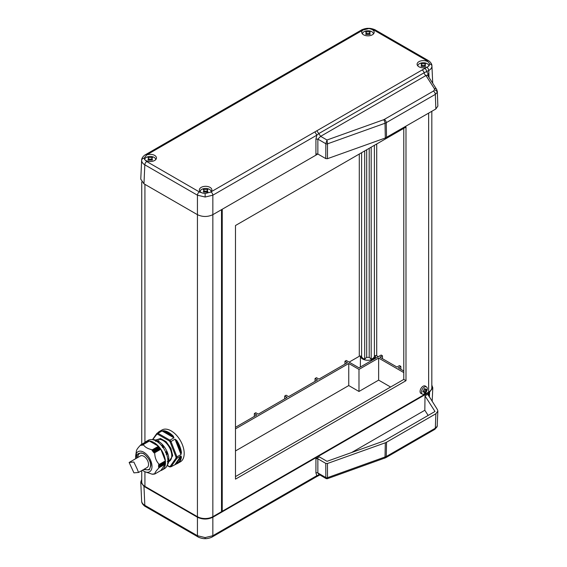 <?xml version="1.0" encoding="UTF-8"?>
<svg xmlns="http://www.w3.org/2000/svg" width="567" height="567" viewBox="0 0 567 567"><rect width="100%" height="100%" fill="white"/><g stroke="black" fill="none" stroke-linecap="round" stroke-linejoin="round"><path stroke-width="0.85" d="M141.736 479.335L140.772 482.085L143.961 486.373L144.826 505.339C142.742 504.113 141.679 502.638 141.63 500.916L141.637 501.079C141.509 504.24 145.712 506.898 145.386 506.529L145.386 506.529A2.722 1.573 -60 0 1 144.826 505.339L197.436 535.716L205.141 537.58L212.845 535.716L316.84 475.67L315.925 472.949A1.361 0.829 180 0 1 317.853 472.949L325.834 477.556A1.361 0.822 -0.3 0 0 327.513 477.669L386.255 456.541A2.722 1.573 60 0 1 385.688 457.732L327.322 478.725L326.174 478.619L325.834 477.556L325.763 463.381L327.442 463.494L327.513 477.669C327.471 478.86 327.301 479.023 326.996 478.172M384.504 458.271A2.722 1.169 70.3 0 0 385.021 457.101L385.312 442.799L386.545 442.232L386.255 456.541L435.321 428.205L437.164 426.278L437.859 411.061L437.433 409.615L428.071 394.682M361.597 152.707L361.597 356.671A1.361 0.787 0 0 0 361.222 356.267A1.361 0.787 0 0 0 360.456 356.048A7.491 4.323 0 0 0 362.646 359.003A7.491 4.323 0 0 0 370.832 359.939A7.491 4.323 0 0 0 375.439 355.92A7.491 4.323 0 0 0 375.411 355.573A1.361 0.787 0 0 0 374.39 356.267L374.39 145.315M211.087 191.391L211.108 191.632A5.479 3.161 0 0 0 211.087 191.391A5.479 3.161 0 0 0 209.492 189.35A5.479 3.161 0 0 0 201.746 189.35A5.479 3.161 0 0 0 200.158 191.391A5.479 3.161 0 0 0 200.144 191.646M203.305 191.837A11.312 6.528 60 0 1 203.546 191.979A11.312 6.528 60 0 1 203.787 192.121L207.451 192.121A11.312 6.528 -60 0 1 207.933 191.837L207.175 190.562L207.933 189.725A11.312 6.528 -120 0 0 207.692 189.584A11.312 6.528 -120 0 0 207.451 189.449L203.787 189.449A11.312 6.528 120 0 0 203.305 189.725L204.063 190.562L203.305 191.837M373.419 33.963A5.479 3.161 0 0 0 373.412 33.715A5.479 3.161 0 0 0 371.817 31.674A5.479 3.161 0 0 0 364.071 31.674A5.479 3.161 0 0 0 362.483 33.715A5.479 3.161 0 0 0 362.469 33.963L362.483 33.715M365.63 34.162A11.312 6.528 60 0 1 365.871 34.296A11.312 6.528 60 0 1 366.112 34.438L369.776 34.438A11.312 6.528 -60 0 1 370.258 34.162L369.5 32.879L370.258 32.05A11.312 6.528 -120 0 0 370.017 31.908A11.312 6.528 -120 0 0 369.776 31.773L366.112 31.773A11.312 6.528 120 0 0 365.63 32.05L366.388 32.879L365.63 34.162M155.698 159.667A5.479 3.161 0 0 0 155.691 159.412A5.479 3.161 0 0 0 154.096 157.371A5.479 3.161 0 0 0 146.357 157.371A5.479 3.161 0 0 0 144.762 159.412A5.479 3.161 0 0 0 144.755 159.667M147.916 159.859A11.312 6.528 60 0 1 148.157 159.993A11.312 6.528 60 0 1 148.398 160.135L152.055 160.135A11.312 6.528 -60 0 1 152.537 159.859L151.779 158.583L152.537 157.746A11.312 6.528 -120 0 0 152.296 157.605A11.312 6.528 -120 0 0 152.055 157.47L148.398 157.47A11.312 6.528 120 0 0 147.916 157.746L148.674 158.583L147.916 159.859M428.808 65.963A5.479 3.161 0 0 0 428.801 65.694A5.479 3.161 0 0 0 427.206 63.653A5.479 3.161 0 0 0 419.467 63.653A5.479 3.161 0 0 0 417.872 65.694A5.479 3.161 0 0 0 417.865 65.949M421.026 66.141A11.312 6.528 60 0 1 421.267 66.275A11.312 6.528 60 0 1 421.508 66.424L425.165 66.424A11.312 6.528 -60 0 1 425.647 66.141L424.889 64.865L425.647 64.028A11.312 6.528 -120 0 0 425.406 63.887A11.312 6.528 -120 0 0 425.165 63.752L421.508 63.752A11.312 6.528 120 0 0 421.026 64.028L421.784 64.865L421.026 66.141M368.43 28.669L363.015 30.03A6.237 3.6 0 0 0 361.711 32.305A6.237 3.6 0 0 0 363.532 34.785A6.237 3.6 0 0 0 370.279 35.579A6.237 3.6 0 0 0 374.185 32.305A6.237 3.6 0 0 0 372.356 29.697A6.237 3.6 0 0 0 370.924 29.073L368.43 28.35C365.261 28.13 360.881 30.108 361.285 30.101L361.285 30.101A2.722 1.573 60 0 1 362.646 30.235L146.747 154.883L144.011 158.236L144.748 159.66A6.237 3.6 0 0 0 145.818 160.482A6.237 3.6 0 0 0 152.558 161.276A6.237 3.6 0 0 0 156.464 158.002A6.237 3.6 0 0 0 154.635 155.393A6.237 3.6 0 0 0 146.399 155.096M437.313 91.393L437.164 92.428L435.321 94.377L385.666 123.011L327.513 143.834A1.361 0.751 -179.7 0 1 325.834 143.727L317.853 139.113L315.925 139.113L316.84 135.159L212.845 195.204L205.141 197.025L197.436 195.204L144.826 164.834C142.742 163.572 141.679 162.084 141.63 160.362L140.772 179.186L143.961 183.8L197.436 214.673L197.429 516.686A10.901 6.294 0 0 0 212.845 516.686L221.513 511.675L221.513 209.662M429.573 64.34L428.815 62.505A6.237 3.6 0 0 0 427.745 61.675A6.237 3.6 0 0 0 420.898 60.91A6.237 3.6 0 0 0 417.099 64.291A6.237 3.6 0 0 0 418.928 66.764A6.237 3.6 0 0 0 427.164 67.069C428.865 66.275 429.666 65.24 429.559 63.958A2.722 2.225 0 0 1 431.934 66.084C431.884 67.813 430.821 69.302 428.744 70.556L424.095 72.789L318.774 133.592L316.84 135.159L314.919 131.884L424.789 68.444A2.722 1.573 60 0 1 426.717 71.725L428.326 74.22L428.411 76.531M205.141 193.524L210.548 192.128A6.237 3.6 0 0 0 211.86 189.988A6.237 3.6 0 0 0 210.031 187.372A6.237 3.6 0 0 0 203.177 186.607A6.237 3.6 0 0 0 199.386 189.988A6.237 3.6 0 0 0 201.207 192.468A6.237 3.6 0 0 0 202.639 193.085L205.141 193.524L205.141 197.025M143.99 158.023L144.011 158.236A2.722 2.225 180 0 0 141.63 160.362M360.456 356.048A1.361 0.787 0 0 0 359.294 356.267L359.294 154.033M376.715 143.975L376.715 355.778A1.361 0.787 0 0 0 375.411 355.573M144.925 471.723L144.925 486.373L197.429 516.686M361.597 356.671A6.471 3.735 0 0 0 364.709 359.18L366.686 357.203L366.686 149.766M364.709 150.907L364.709 359.18M369.202 148.313L369.202 357.203L371.179 359.18A6.471 3.735 0 0 0 374.39 356.267M371.179 147.172L371.179 359.18M144.925 486.373A10.901 6.294 180 0 1 141.736 481.922L141.736 470.617M369.202 357.203A2.523 1.453 180 0 1 366.686 357.203M317.874 154.033L212.845 214.673C207.706 217.069 202.568 217.069 197.436 214.673L197.436 195.204A2.722 1.573 -60 0 1 199.357 191.93L202.639 193.085M437.32 91.5L437.859 106.1L435.867 108.963L385.312 138.001L327.442 158.696L325.763 158.583L317.853 154.018L316.209 153.891L315.925 155.16L315.925 139.113M427.539 75.177A2.722 1.559 177.9 0 1 428.326 74.22M437.164 92.428A2.722 2.176 -159.2 0 0 434.499 89.933L434.343 88.608L425.959 75.531L427.504 75.113L436.633 89.366A2.722 2.084 -32.7 0 1 436.895 90.231M327.442 158.696L327.513 143.834L326.996 140.006L383.972 119.609L433.401 91.096L434.499 89.933M317.853 154.018L317.853 139.113L320.638 136.335L425.959 75.531A2.722 1.573 60 0 1 424.095 72.789A2.722 1.573 60 0 0 422.224 70.039M325.763 158.583L325.834 143.727L326.996 140.006L320.638 136.335L316.91 130.849M425.165 63.752L425.165 64.269M421.508 63.752L421.508 64.269M424.889 65.248A2.587 1.495 180 0 1 421.784 65.248M152.055 157.47L152.055 157.987M148.398 157.47L148.398 157.987M151.779 158.966A2.587 1.495 180 0 1 148.674 158.966M369.776 31.773L369.776 32.291M366.112 31.773L366.112 32.291M369.5 33.269A2.587 1.495 180 0 1 366.388 33.269M207.451 189.449L207.451 189.966M203.787 189.449L203.787 189.966M207.175 190.944A2.587 1.495 180 0 1 204.063 190.944M429.375 397.042L429.602 392.095L212.845 517.239L212.845 535.716A2.722 1.573 -120 0 1 212.278 536.899L212.278 536.899C212.682 536.892 208.302 538.87 205.141 538.65C201.972 538.87 197.592 536.892 197.996 536.899L197.996 536.899A2.722 1.573 -60 0 1 197.436 535.716L197.436 517.239L143.961 486.373M429.602 392.095L432.791 387.814L431.827 385.057M197.436 517.239C202.568 519.641 207.706 519.641 212.845 517.239M403.782 370.988L398.339 367.848L400.841 366.402L399.444 365.595L396.943 367.04L379.933 357.224L382.442 355.778L381.144 355.027L358.982 367.82L346.267 360.477L344.97 361.229L347.443 362.66L318.93 379.125L316.45 377.693L315.061 378.501L317.534 379.925L288.582 396.645L286.108 395.213L284.712 396.021L287.185 397.446L258.24 414.165L255.76 412.733L254.37 413.541L256.844 414.966L235.482 427.298M386.545 442.232L435.867 413.761L437.859 411.061M385.312 442.799L327.442 463.494M315.925 472.949L315.925 457.725L316.28 458.66L317.853 458.809L325.763 463.381M428.234 395.263L428.475 393.888L425.009 395.894L424.832 410.26L351.604 452.537M428.475 393.888L428.907 392.499L428.772 396.099M425.009 395.894L434.995 411.479L383.859 441.006L327.024 461.325L319.349 456.896L316.28 458.66M428.149 415.434L424.832 410.26M403.782 372.576L378.636 358.053L358.982 369.401L348.748 363.49L235.482 428.879M390.592 387.027L378.636 380.124L358.982 391.471L348.748 385.56L235.482 450.949M378.636 358.053L378.636 380.124M358.982 369.401L358.982 391.471M348.748 363.49L348.748 385.56M344.97 361.229L344.927 364.113M284.712 396.021L284.669 398.906M254.37 413.541L254.321 416.426M382.442 355.778L382.484 358.698M400.841 366.402L400.883 369.323M315.061 378.501L315.018 381.385M318.789 474.352L317.853 472.949L317.853 458.809M319.079 474.522L318.271 475.819L316.28 476.861L316.84 475.67L319.419 474.721M424.35 387.077A4.139 2.388 120 0 0 421.423 392.144A4.139 2.388 120 0 0 422.415 394.108A4.139 2.388 120 0 0 424.35 393.831A4.139 2.388 120 0 0 427.277 388.771A4.139 2.388 120 0 0 426.54 386.956A4.139 2.388 120 0 0 424.35 387.077M426.54 386.956L425.37 386.099A4.295 2.481 120 0 0 423.095 386.226A4.295 2.481 120 0 0 420.26 390.131A4.295 2.481 120 0 0 421.09 393.519L422.415 394.108M426.497 389.919A10.582 6.109 -120 0 0 426.497 389.642A10.582 6.109 -120 0 0 426.497 389.359L425.555 389.557L424.952 388.473A10.582 6.109 180 0 1 424.47 388.749L422.932 391.421A10.582 6.109 60 0 1 422.932 391.698A10.582 6.109 60 0 1 422.932 391.974L424.173 391.953L424.47 392.867A10.582 6.109 -0 0 0 424.952 392.584L426.497 389.919L426.001 389.635M405.993 127.072L235.482 225.517L235.482 479.143L405.993 380.698L405.993 127.072M431.827 111.295L431.827 387.651A10.901 6.294 180 0 1 428.638 392.095L222.236 511.264L222.236 209.244M235.482 476.585L403.782 379.415L403.782 128.348M222.236 511.264L221.513 510.846M403.782 379.415L405.993 380.698M424.307 392.052A2.183 1.262 -60 0 1 425.711 389.621M424.952 392.584L424.463 392.3M425.555 389.557L424.754 389.09A2.183 1.262 -60 0 1 424.485 388.834M423.01 391.386A2.183 1.262 -60 0 1 423.365 391.492L424.173 391.953M158.739 441.424L158.703 440.375M181.433 457.108A18.392 10.617 60 0 1 177.776 463.338A18.392 10.617 60 0 1 176.713 463.82L170.986 466.769L176.947 458.299L175.99 458.136L175.99 457.023L176.947 456.86A18.392 10.617 60 0 1 176.961 457.59A18.392 10.617 60 0 1 176.947 458.299L180.993 455.96L181.433 457.108L180.859 457.059C180.313 460.489 178.775 462.679 176.245 463.622L175.706 463.48L180.993 455.96M155.741 440.027L160.504 438.532L166.039 441.58L170.943 448.377L172.722 455.698L168.555 462.211M157.64 432.975A18.392 10.617 60 0 1 159.384 431.48L161.985 429.977A18.392 10.617 60 0 1 171.177 430.892A18.392 10.617 60 0 1 183.198 447.101A18.392 10.617 60 0 1 180.377 461.836L176.67 463.841L176.245 463.622L180.859 457.059L180.32 456.917M157.598 432.997L159.384 431.48A18.392 10.617 60 0 1 160.447 430.998L156.924 433.386A18.392 10.617 60 0 1 157.995 433.294L162.042 430.955L163.856 430.693L163.672 431.232C166.748 431.678 169.831 433.457 172.907 436.562L172.616 437.058L162.042 430.955M160.298 431.437L160.971 431.048M142.416 470.227A11.581 6.684 -120 0 0 145.074 471.787A11.581 6.684 -120 0 0 151.999 466.435A11.581 6.684 -120 0 0 144.443 452.65A11.581 6.684 -120 0 0 135.719 455.577A11.581 6.684 -120 0 0 135.619 456.981A11.581 6.684 -120 0 0 135.74 458.66M136.371 454.373L136.732 458.086M145.074 471.787L152.346 474.253M152.906 474.012L152.551 474.147M153.409 474.104L153.033 474.26M152.941 474.012L153.863 474.189M153.742 473.892L154.295 473.991M153.777 473.892L154.55 474.047M160.794 470.532L154.713 474.047C154.77 472.736 156.279 470.589 159.256 467.591L158.491 467.095L165.011 463.352M158.498 466.173L165.068 462.381L158.498 466.173L159.249 466.684L158.491 467.095M165.401 462.977L159.249 466.684L165.401 463.133L165.068 462.381M153.019 439.708A14.983 8.654 60 0 1 158.257 441.133A14.983 8.654 60 0 1 167.471 464.734M147.03 441.218L140.928 444.741L147.243 441.367M140.97 444.755L141.133 445.265M160.248 448.915L160.83 449.206L154.72 452.735L153.692 452.7L160.248 448.915L160.043 448.157L152.984 451.807L153.905 451.701L153.692 452.7M160.688 470.603A16.351 9.441 -120 0 0 162.098 470.029L164.508 468.64A16.351 9.441 -120 0 0 167.01 455.542A16.351 9.441 -120 0 0 156.329 441.133A16.351 9.441 -120 0 0 148.157 440.325L145.747 441.714A16.351 9.441 -120 0 0 144.55 442.643M162.098 470.029A16.351 9.441 -120 0 0 164.6 456.931A16.351 9.441 -120 0 0 153.919 442.522A16.351 9.441 -120 0 0 145.747 441.714M165.677 452.027L166.471 451.821A15.422 8.902 60 0 1 167.364 454.103L166.166 454.528M165.479 452.742L166.471 451.821M153.253 439.829L152.842 439.73L153.246 439.836M148.051 441.303L141.651 444.62M141.041 445.393L141.665 444.634L141.92 445.194M159.306 447.264L158.717 447.009L152.162 450.793L153.083 450.666L152.87 451.665L159.433 447.873L159.306 447.264L153.154 450.815M148.894 441.254L148.561 441.013L142.48 444.542M141.842 445.293L142.501 444.556L142.778 445.138M180.745 452.31L180.767 453.111M163.856 430.693A18.392 10.617 60 0 1 168.576 432.394A18.392 10.617 60 0 1 173.296 436.143L173.956 437.837L169.916 440.169A18.392 10.617 60 0 1 170.986 441.509L175.033 439.17L176.713 440.389L176.245 440.715C178.775 444.592 180.313 448.554 180.859 452.608L180.32 452.799L175.033 439.17M176.713 440.389A18.392 10.617 60 0 1 181.433 452.558L180.993 454.528L176.947 456.86L170.986 441.509L170.15 441.976L169.313 440.935L169.916 440.169L157.995 433.294L157.633 434.194L156.797 434.265L156.775 433.521L152.459 439.666M180.993 454.528L180.32 452.799M181.433 452.558L180.859 452.608L176.245 440.715L175.706 440.899M173.956 437.837L172.616 437.058M173.296 436.143L172.907 436.562L163.672 431.232L163.388 431.728M175.99 458.136L170.15 466.45L169.313 466.521L169.916 466.868M170.15 466.45L170.986 466.769L169.71 466.924M175.033 464.437L175.706 463.48M165.018 461.212L158.491 465.053L159.249 465.415L158.498 466.017M159.185 464.579L158.519 464.876M160.83 449.206L165.366 460.893L159.256 464.423C156.286 461.382 154.777 457.491 154.72 452.735M152.162 450.793L158.59 446.846L158.455 446.25L149.39 441.02L143.281 444.542C144.847 447.143 147.867 448.887 152.346 449.78L152.062 450.609M143.132 444.613L142.721 445.215M140.9 444.755C137.93 447.746 136.42 449.9 136.371 451.204M158.051 442.274L158.725 441.891L158.158 442.352M163.105 447.576L163.927 447.101L163.133 447.611M167.747 458.965L168.427 458.703L167.761 459.093M160.815 470.525L165.366 464.061L165.054 463.487M166.691 454.528L167.478 454.075L166.436 451.587M163.898 447.165L162.169 445.116A15.422 8.902 60 0 1 163.707 447.03L162.41 447.434M143.274 444.535L149.39 441.02M160.043 448.157L153.863 451.701M165.366 460.893L159.228 464.55L165.351 461.021M165.068 462.225L165.04 461.269M167.485 464.472L167.364 464.883L167.471 464.472M167.293 461.609L168.371 461.099A15.422 8.902 -120 0 0 168.371 459.05L167.804 459.497M167.889 461.382L168.371 461.099M165.699 452.062L166.549 451.693M163.92 447.065L162.268 445.01L161.524 445.577M157.725 442.033L158.391 441.764A15.422 8.902 60 0 0 156.62 440.743L155.634 441.424M156.131 441.02L156.62 440.743M133.94 472.857L129.141 462.466L133.847 462.013L137.15 468.952L138.532 472.467L133.94 472.857M138.532 472.467L147.144 467.492A6.676 3.856 -120 0 0 148.171 462.14A6.676 3.856 -120 0 0 143.805 456.258A6.676 3.856 -120 0 0 140.467 455.932L129.141 462.466M205.141 537.58L205.141 538.65M437.164 426.278A2.722 2.176 20.8 0 1 437.051 426.838L434.761 429.396L385.688 457.732M360.718 31.284A2.722 1.573 60 0 1 361.285 30.101L145.386 154.748A2.722 1.573 60 0 1 146.747 154.883M363.015 30.03L362.646 30.235M143.961 183.8L144.826 164.834A2.722 1.573 -60 0 1 146.747 161.552L199.357 191.93M144.748 159.66L146.747 161.552M428.815 62.505L426.816 60.605A2.722 1.573 -60 0 1 428.177 60.471L375.567 30.101A2.722 1.573 -60 0 0 374.206 30.235L370.924 29.073M212.845 516.686L212.845 195.204A2.722 1.573 -120 0 0 210.917 191.93L314.919 131.884M210.548 192.128L210.917 191.93M385.312 138.001L385.021 123.266A2.722 1.169 -109.7 0 0 383.59 119.765M433.401 91.096A2.722 1.573 60 0 1 435.321 94.377L435.867 108.963M376.715 355.778L378.274 356.686M144.925 184.36L144.925 442.295M349.13 362.136L359.294 356.267M429.056 77.544L428.744 70.556A2.722 1.573 60 0 0 426.816 67.282L427.164 67.069M424.789 68.444L426.816 67.282M426.816 60.605L374.206 30.235M384.327 119.431A2.722 1.573 -120 0 1 386.255 122.706L386.545 137.441M434.343 88.608A2.722 2.084 -32.7 0 1 436.633 89.366L437.313 91.507M434.761 429.396A2.722 1.573 60 0 0 435.321 428.205L435.867 413.761M428.638 113.138L428.638 392.095M168.668 461.673L169.193 461.375A12.396 7.158 -120 0 0 171.758 455.698A12.396 7.158 -120 0 0 162.991 440.509A12.396 7.158 -120 0 0 156.79 439.9L156.265 440.205M143.508 469.596L149.319 469.845L150.794 465.741C151.191 462.162 148.859 458.129 143.805 453.65C138.752 452.296 136.427 453.635 136.824 457.682L136.831 458.03M137.788 457.477A9.2 5.309 60 0 1 139.688 453.472C142.437 450.779 150.999 458.873 150.588 465.464C150.135 468.214 149.568 469.526 148.887 469.398A9.2 5.309 60 0 1 144.465 469.044M140.977 444.812L147.136 441.254M141.672 444.663L147.824 441.105M148.66 441.034L142.508 444.592M160.135 448.299L153.983 451.849M158.987 432.196L159.618 431.827M170.15 441.976L175.99 457.023M157.633 434.194L169.313 440.935M152.643 439.701L156.797 434.265M169.313 466.521L167.201 465.301M154.72 474.04L160.83 470.511M165.366 464.061L159.256 467.591M152.346 449.78L158.455 446.25M165.337 463.905L159.185 467.456M152.395 449.964L158.554 446.406M160.709 449.092L154.55 452.65M160.383 449.064L153.848 452.835M153.033 450.666L159.185 447.115M159.249 465.415L165.401 461.864M159.249 465.578L165.401 462.027M437.313 425.526L437.051 426.838M375.439 355.92L375.46 358.309M432.713 83.25L431.926 65.921C432.054 62.76 427.851 60.102 428.177 60.471M141.736 181.943L141.736 444.273M145.386 154.748C145.669 154.394 141.509 157.066 141.637 160.199L141.637 160.199M368.43 28.35C371.591 28.13 375.971 30.108 375.567 30.101M421.784 64.865L421.784 66.211M424.889 64.865L424.889 66.211M148.674 158.583L148.674 159.929M151.779 158.583L151.779 159.929M366.388 32.879L366.388 34.233M369.5 32.879L369.5 34.233M204.063 190.562L204.063 191.908M207.175 190.562L207.175 191.908M360.449 356.041L360.336 367.04M432.174 401.401L432.791 387.814M141.637 501.079L140.772 482.085M326.174 478.619L319.093 474.466M316.28 476.861L212.278 536.899M319.802 474.94L318.271 475.819M197.996 536.899L145.386 506.529M169.54 466.882L167.123 465.486M135.719 455.577L136.392 451.006M167.74 453.387L167.13 451.807M149.319 441.013L143.21 444.535M166.549 451.616L167.499 454.075L166.691 454.543M167.017 465.486L167.449 464.77M158.647 441.799L156.74 440.701M168.47 458.816L168.47 461.014M147.732 441.083L141.608 444.62M148.561 441.013L142.437 444.542M165.401 463.133L159.256 466.684"/></g></svg>
